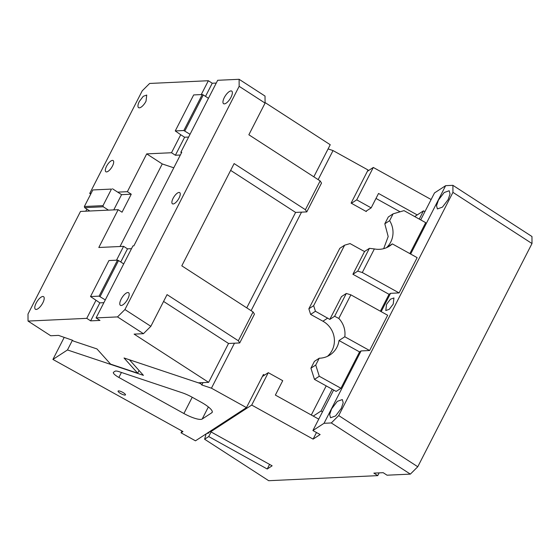 <?xml version="1.0" encoding="UTF-8"?>
<svg xmlns="http://www.w3.org/2000/svg" width="560" height="560" viewBox="0 0 560 560"><rect width="100%" height="100%" fill="white"/><g stroke="black" fill="none" stroke-linecap="round" stroke-linejoin="round"><path stroke-width="0.84" d="M362.299 272.524L357.721 271.145L369.39 248.339L364.581 251.468L352.912 274.274L389.032 294.308L390.551 293.321L399.084 292.922L417.137 257.642L392.322 243.88A21.672 20.832 -123.1 0 1 389.529 246.071A21.672 20.832 -123.1 0 1 374.367 248.934L362.299 272.524L399.084 292.922M352.912 274.274L357.721 271.145M369.39 248.339L374.367 248.934M381.171 311.647L390.551 293.321M369.607 350.525L387.66 315.245L350.875 294.84L338.8 318.43A21.672 20.832 -123.1 0 1 344.792 336.763L369.607 350.525L361.074 350.924L324.044 423.29L331.303 422.954L338.716 415.576L452.942 192.36L452.9 185.332L531.958 236.502L532 243.53L452.942 192.36M410.655 254.044L445.641 185.668L452.9 185.332M341.278 408.429L343.196 402.78L342.321 399.56L337.288 401.359L331.59 408.877L329.672 414.526L330.547 417.753L335.58 415.947L341.278 408.429M393.218 304.087L393.939 297.948L390.46 299.194L386.505 304.402L385.791 310.541L389.27 309.295L393.218 304.087M448.14 199.612L450.051 193.97L449.176 190.743L444.15 192.542L438.445 200.06L436.534 205.709L437.402 208.936L442.435 207.13L448.14 199.612M380.387 311.206L389.032 294.308M364.581 251.468A21.672 20.832 -123.1 0 1 362.355 250.39L350.07 243.586L344.617 245.182L339.808 248.311L308.854 308.798L313.663 305.662L344.617 245.182M313.663 305.662L315.434 311.269L329.819 319.403L341.488 296.597L346.297 293.468L350.875 294.84M409.864 253.603L425.698 222.663L404.026 210.644L393.113 213.836L389.62 220.668L384.811 223.797L388.185 236.558L383.684 248.661M389.62 220.668A21.672 20.832 -123.1 0 1 386.554 247.639L392.322 243.88M420.7 219.891L434.504 192.927L445.641 185.668M324.044 423.29L312.907 430.542L333.641 390.026M340.949 388.276L319.277 376.257L314.468 379.386L336.14 391.405L340.949 388.276L359.555 351.911L361.074 350.924M367.388 171.304L373.296 167.454L356.72 199.85L371.168 207.865L378.532 193.466L417.221 214.921M431.13 199.521L373.296 167.454M211.071 431.949L208.712 436.555L204.61 439.229L268.702 480.704L377.741 475.636L373.856 473.116L383.173 472.682L387.065 475.202L410.361 474.117L417.774 466.746L338.716 415.576M417.774 466.746L532 243.53M410.361 474.117L331.303 422.954M208.712 436.555L267.232 469.007L272.132 465.808L210.728 431.76L251.706 405.069L268.282 372.666L282.73 380.681L275.366 395.08L318.745 419.139M312.907 430.542L320.131 434.546L313.11 439.124L251.706 405.069M344.792 336.763L339.017 340.522L359.555 351.911M338.8 318.43L334.628 316.274L329.819 319.403M334.628 316.274L346.297 293.468M339.017 340.522A21.672 20.832 -123.1 0 1 329.966 354.956A21.672 20.832 -123.1 0 1 319.228 358.218L314.419 361.354L310.926 368.179L315.735 365.05L319.277 376.257M315.434 311.269L310.625 314.398L322.91 321.209A21.672 20.832 -123.1 0 1 327.446 356.349M310.625 314.398L308.854 308.798M314.468 379.386L310.926 368.179M393.113 213.836L388.304 216.972L384.811 223.797M319.228 358.218L315.735 365.05M313.257 416.094L321.041 411.019L332.199 389.221M321.041 411.019L322.49 411.824M419.258 219.093L423.479 210.847L424.921 211.645M351.428 203.294L356.72 199.85M377.741 475.636L379.155 472.871M206.143 433.867L204.61 439.229M210.553 431.004L207.872 433.524L207.746 432.831M267.232 469.007L269.584 464.394M316.484 432.53L313.11 439.124M210.728 431.76L211.4 430.451M262.374 376.516L268.282 372.666M414.701 216.566L423.479 210.847M365.876 211.309L371.168 207.865M103.873 302.673L99.855 302.855L90.643 320.859L86.758 318.346L28.042 321.076L50.722 335.755L58.499 335.391L72.625 340.298L73.262 341.005L96.957 348.929L110.593 364.126L137.669 373.184L139.048 370.489M163.583 301.434L228.536 343.469L239.715 342.951L238.343 340.767L167.062 294.63L150.85 326.312L143.437 333.69L134.113 334.124L208.635 382.354L198.366 382.83L124.04 357.98L137.669 373.184M143.437 333.69L117.516 316.911L96.075 317.912L105.287 299.908L99.085 296.149L90.51 296.548L108.934 260.547L117.509 260.148L99.085 296.149M90.643 320.859L99.967 320.425L96.075 317.912M305.403 209.713L320.145 180.915L321.517 183.099L306.782 211.897L305.403 209.713L234.122 163.583L181.797 265.832L253.078 311.962L254.457 314.146L239.715 342.951M306.782 211.897L295.596 212.422L230.643 170.38M295.596 212.422L246.75 307.867M238.343 340.767L253.078 311.962M265.076 103.096L239.155 86.324L239.106 79.296L265.027 96.068L265.076 103.096L248.857 134.778L320.145 180.915M239.155 86.324L124.929 309.54L150.85 326.312M179.06 198.072A6.671 2.513 -57.1 0 0 179.697 192.612A6.671 2.513 -57.1 0 0 173.089 198.345A6.671 2.513 -57.1 0 0 172.452 203.805A6.671 2.513 -57.1 0 0 179.06 198.072M121.135 299.173A7.504 2.828 -57.1 0 0 120.414 305.312A7.504 2.828 -57.1 0 0 127.841 298.858A7.504 2.828 -57.1 0 0 128.562 292.719A7.504 2.828 -57.1 0 0 121.135 299.173M208.635 382.354L228.536 343.469M224.308 97.552A7.504 2.828 -57.1 0 0 223.587 103.698A7.504 2.828 -57.1 0 0 231.014 97.244A7.504 2.828 -57.1 0 0 231.735 91.105A7.504 2.828 -57.1 0 0 224.308 97.552M139.307 101.507A7.504 2.828 -57.1 0 0 138.586 107.646A7.504 2.828 -57.1 0 0 146.02 101.199L146.741 95.053L143.255 96.299L139.307 101.507M106.519 166.299A6.671 2.513 -57.1 0 0 105.875 171.752A6.671 2.513 -57.1 0 0 112.483 166.019A6.671 2.513 -57.1 0 0 113.127 160.559A6.671 2.513 -57.1 0 0 106.519 166.299M105.287 299.908L132.923 245.903L133.854 245.861L181.755 152.25L180.824 152.299L217.672 80.29L239.106 79.296M188.622 137.06L184.604 137.242L175.392 155.246L180.341 155.015M184.604 137.242L180.719 134.729L171.507 152.733L175.392 155.246M216.258 83.055L212.24 83.244L208.355 80.724L149.639 83.454L142.226 90.832L89.719 193.438L90.72 194.082M113.771 209.888L121.569 194.656L131.257 194.201L122.045 212.205L118.16 209.685L80.507 211.435L28 314.048L28.042 321.076M120.764 261.996L127.491 248.85L131.509 248.668M127.491 248.85L123.606 246.337L116.515 260.197M123.711 263.907L118.531 260.547L100.107 296.555M118.531 260.547L117.509 260.148M99.855 302.855L90.51 296.548M95.97 300.342L86.758 318.346M84.364 206.507L92.841 189.952L111.475 189.084L103.005 205.646L84.364 206.507L84.644 207.648L103.285 206.78L103.005 205.646M89.824 211.001L84.644 207.648M108.465 210.14L103.285 206.78M42.847 302.813A7.504 2.828 -57.1 0 0 43.568 296.667A7.504 2.828 -57.1 0 0 36.134 303.121A7.504 2.828 -57.1 0 0 35.413 309.267A7.504 2.828 -57.1 0 0 42.847 302.813M118.16 209.685L98.812 247.492L123.606 246.337M85.806 211.19L86.884 209.097M89.719 193.438L91.084 193.375M92.841 189.952L111.475 189.084M121.569 194.656L112.497 188.783M131.257 194.201L127.372 191.688L117.677 192.136M171.507 152.733L146.713 153.881L162.26 163.947L120.015 246.505M146.713 153.881L127.372 191.688M162.26 163.947L173.803 167.804M181.51 152.74L180.824 152.299M190.036 134.295L183.834 130.536L175.259 130.935L180.719 134.729M208.46 98.294L203.28 94.934L184.856 130.942M203.28 94.934L202.258 94.535L183.834 130.536M175.259 130.935L193.683 94.934L202.258 94.535M212.24 83.244L205.513 96.383M208.355 80.724L201.264 94.584M313.817 176.82L330.232 144.732L265.069 102.564M117.516 316.911L124.929 309.54M122.745 392.364A4.165 1.008 -152.9 0 0 118.076 391.09A4.165 1.008 -152.9 0 0 120.827 393.617A4.165 1.008 -152.9 0 0 125.496 394.884A4.165 1.008 -152.9 0 0 122.745 392.364M181.034 432.803L195.482 440.818L246.463 407.61L211.442 388.192L201.817 384.979L200.55 383.565L129.458 359.793L143.409 375.347L67.473 349.958L52.92 359.436L182.959 431.55L181.034 432.803L181.958 430.997M211.813 412.755A16.667 4.018 -152.9 0 0 212.205 412.335A16.667 4.018 -152.9 0 0 201.208 402.241L192.353 397.327A16.667 4.018 -152.9 0 0 182.168 392.763L119.14 371.693A8.337 2.009 -152.9 0 0 115.087 371.217L113.582 372.197A8.337 2.009 -152.9 0 0 113.386 372.407A8.337 2.009 -152.9 0 0 118.881 377.461L183.897 413.518A16.667 4.018 -152.9 0 0 202.195 419.02L211.813 412.755L212.317 411.775M200.984 382.711L200.55 383.565M203.028 382.613L201.817 384.979M328.09 148.918L333.039 150.577L318.164 179.634M366.646 210.812L366.275 211.533L351.106 203.119L368.053 169.995L333.039 150.577M375.991 198.429L400.092 211.792M311.304 415.009L326.2 385.896M246.463 407.61L263.41 374.493L264.53 375.109M301.532 212.142L251.104 310.681M234.465 343.196L211.442 388.192M52.92 359.436L64.162 337.47M67.473 349.958L72.443 340.242M327.719 318.08L322.91 321.209M121.436 372.456L118.881 377.461M192.22 397.25L183.897 413.518M208.376 406.938L202.195 419.02"/></g></svg>

